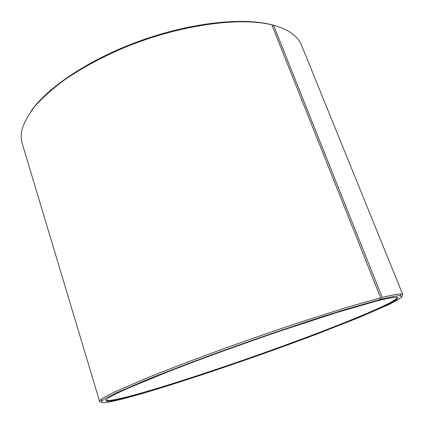 <?xml version="1.0" encoding="UTF-8"?>
<svg xmlns="http://www.w3.org/2000/svg" width="424" height="424" viewBox="0 0 424 424"><rect width="100%" height="100%" fill="white"/><g stroke="black" fill="none" stroke-linecap="round" stroke-linejoin="round"><path stroke-width="0.64" d="M105.883 399.874L107.505 400.606C114.321 400.373 130.518 396.403 156.09 388.691C196.736 376.427 251.019 357.909 298.973 340.133C346.514 322.484 388.358 305.227 396.138 298.962L396.944 297.378M31.079 111.178C47.202 87.614 89.082 59.386 139.337 41.139C189.581 22.896 241.309 17.199 270.496 24.481L271.858 24.868L380.662 297.807L380.042 299.572L375.961 301.204L337.281 312.398L283.365 329.936C252.927 340.297 223.353 350.834 194.637 361.55L168.662 371.493L128.838 387.838L116.134 393.711L108.443 397.887C105.698 399.843 105.279 400.966 107.182 401.247C114.04 400.982 130.295 396.97 155.953 389.216C196.725 376.888 251.146 358.312 299.243 340.499C346.927 322.807 388.925 305.524 396.79 299.259C400.553 296.18 394.103 296.705 377.44 300.828L377.206 300.711M380.042 299.572L345.804 309.356L323.448 316.346C291.214 326.697 252.731 339.905 216.579 353.06C189.814 362.87 165.699 372.118 146.243 379.994L116.229 392.937C109.519 396.175 104.887 398.698 102.343 400.5C95.559 406.044 119.345 400.516 153.504 390.191C200.144 376.067 263.468 354.247 316.331 334.276L357.829 318.021L388.479 304.718L397.791 299.906L401.936 296.763L400.092 295.645C397.246 295.623 391.066 296.805 381.552 299.19L377.44 300.828M380.662 297.807L346.148 307.591L298.337 322.834C271.148 331.902 243.62 341.5 215.742 351.634C188.738 361.545 164.417 370.894 144.823 378.865L114.623 391.972C107.887 395.258 103.249 397.818 100.721 399.652L99.571 401.316L101.151 401.92M271.858 24.868C239.173 16.552 177.497 25.207 122.361 48.431C98.935 58.597 78.631 69.812 61.448 82.07C50.928 90.164 42.146 98.151 35.102 106.027C29.097 113.738 24.894 121.031 22.483 127.9C20.877 133.624 20.781 138.796 22.191 143.413L99.571 401.316M271.948 25.09L273.56 25.302L382.183 297.425L381.552 299.19M274.344 25.514L272.187 24.91M401.91 296.005L402.768 294.542L301.469 45.066C299.673 40.582 296.36 36.612 291.521 33.157C286.916 29.897 280.932 27.279 273.56 25.302M402.768 294.542L400.823 293.964C397.977 293.901 391.765 295.056 382.183 297.425M396.138 298.962L396.79 299.259M102.343 400.5L100.721 399.652M400.092 295.645L400.823 293.964M107.505 400.606L107.182 401.247"/></g></svg>
